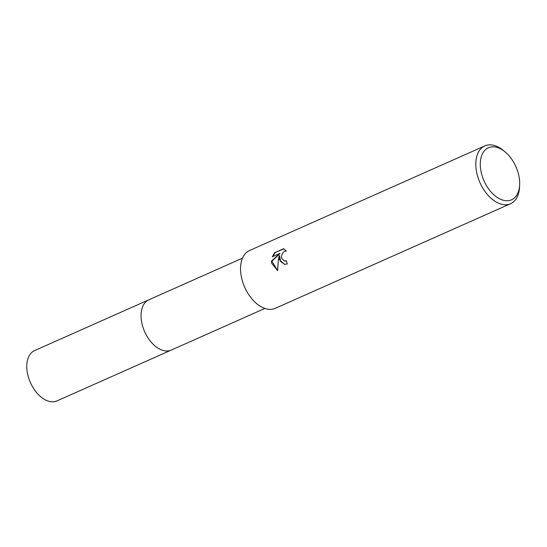 <?xml version="1.0" encoding="UTF-8"?>
<svg xmlns="http://www.w3.org/2000/svg" width="547" height="547" viewBox="0 0 547 547"><rect width="100%" height="100%" fill="white"/><g stroke="black" fill="none" stroke-linecap="round" stroke-linejoin="round"><path stroke-width="0.82" d="M171.614 349.923A27.528 16.875 -114 0 1 171.279 350.073A27.521 16.868 -114 0 1 141.735 322.484A27.521 16.868 -114 0 1 148.921 299.77A27.528 16.875 -114 0 1 149.242 299.619M171.512 349.964A27.528 16.875 -114 0 1 141.735 322.484A27.528 16.875 -114 0 1 149.146 299.667M279.387 259.688L279.175 255.757L278.307 260.174L277.637 270.649L271.62 263.148L271.449 261.158L279.579 253.548L272.276 256.796L274.608 252.735L283.62 248.728L286.307 251.052L284.645 251.285L283.271 252.263L281.541 255.675L281.534 257.616L281.808 258.615L284.488 261.001L286.286 260.769A31.637 19.391 66 0 0 287.291 263.955L284.522 264.365L279.387 259.688M519.65 184.701L519.554 186.93A31.637 19.391 -114 0 1 510.549 203.71A31.637 19.391 -114 0 1 476.587 172.004A31.637 19.391 -114 0 1 484.84 145.892A31.637 19.391 -114 0 1 503.329 150.446L505.045 151.861A28.471 17.449 -114 0 1 518.973 176.298A28.471 17.449 -114 0 1 519.65 184.701A28.471 17.449 -114 0 1 502.071 199.874A28.471 17.449 -114 0 1 480.984 171.266A28.471 17.449 -114 0 1 485.996 149.249A28.471 17.449 -114 0 1 505.045 151.861M510.549 203.71L275.285 308.323A31.637 19.391 -114 0 1 241.323 276.618A31.637 19.391 -114 0 1 249.576 250.505L484.84 145.892M286.341 260.967L284.912 261.056M283.914 248.858L274.608 252.735M284.741 264.392L280.584 261.473L279.599 255.811L279.175 255.757M275.052 252.796L272.823 256.55M279.579 253.548L280.009 253.603L271.873 261.213L277.637 270.519M271.873 261.213L271.449 261.158M148.914 299.763A27.528 16.875 -114 0 0 142.931 327.168A27.528 16.875 -114 0 0 165.146 350.88A27.528 16.875 -114 0 0 171.279 350.073L56.997 400.889A27.521 16.868 -114 0 1 50.857 401.689A27.521 16.868 -114 0 1 28.649 377.984A27.521 16.868 -114 0 1 34.632 350.586L242.506 258.15M284.631 261.022L285.062 261.076M171.286 350.066L264.878 308.446"/></g></svg>
